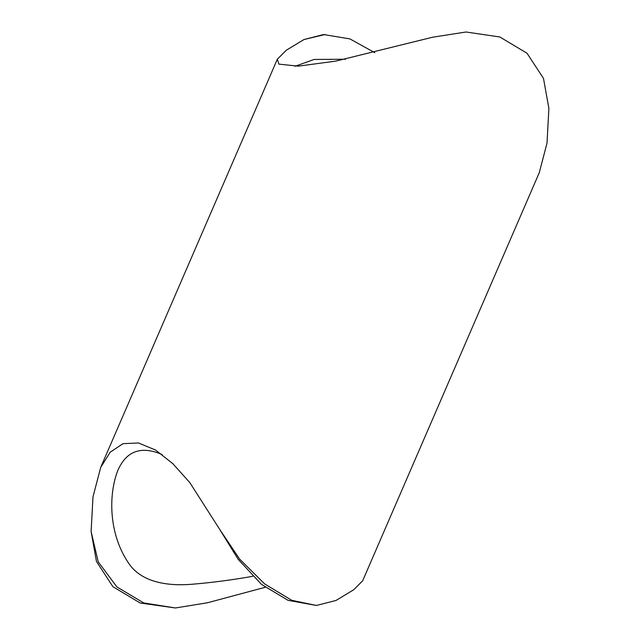<?xml version="1.0" encoding="UTF-8"?>
<svg xmlns="http://www.w3.org/2000/svg" width="640" height="640" viewBox="0 0 640 640"><rect width="100%" height="100%" fill="white"/><g stroke="black" fill="none" stroke-linecap="round" stroke-linejoin="round"><path stroke-width="0.96" d="M252.64 576.304C232.36 579.936 212.08 582.592 191.8 584.28C168.52 586.176 143.008 582.68 129.872 564.976C107.968 534.48 108.544 493.72 117.88 470.344C126.432 450.864 141.2 445.6 162.176 454.552M294.96 66.288L314.128 59.456L345.536 59.224M374.84 52.696L349.896 38.896L323.552 34.536L304.032 39.52L286.288 50.232L277.328 59.224L278.88 64.12L298.208 66.16L335.64 61.144L432.544 37.232L466.04 32L499.816 36.976L527.008 53.232L543.48 78.368L548.888 108.448L547.016 143.064L539.312 172.592L362.672 580.776L353.712 589.768L335.968 600.48L316.448 605.464L291.744 600.304L264.664 583.944L239.544 559.016L219.624 529.264L189.8 482.592L172.872 463.704L155.552 450.04L138.424 442.952L123.008 443.68L110.24 452.152L100.688 467.408L92.984 496.936L91.112 531.552L96.464 561.488L112.912 586.688L140.208 603.024L175.432 607.976L207.456 602.768L265.16 587.304M325.016 34.512L304.032 39.52M432.544 37.232L466.04 32M91.112 531.552L98.224 561.848L116.92 586.952L143.72 602.936L175.432 607.976M316.448 605.464L288.064 600.336L261.384 584.304L238.176 559.32L219.624 529.264M100.688 467.408L277.328 59.224"/></g></svg>
